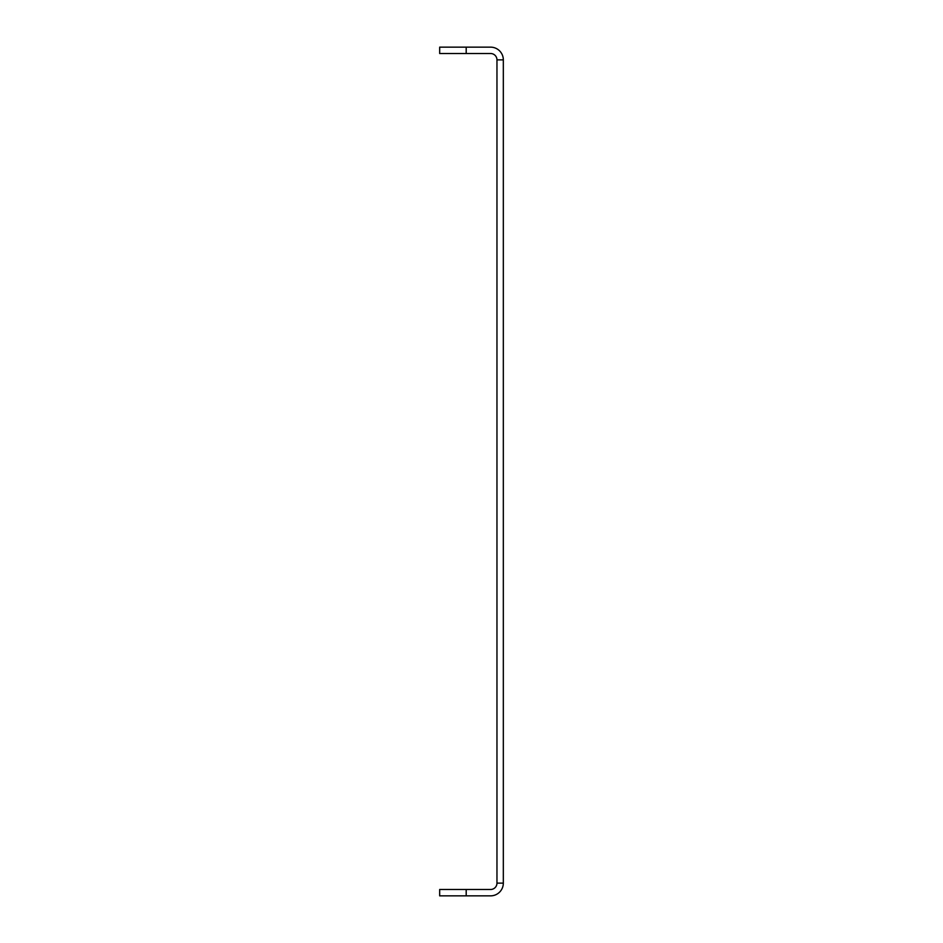 <?xml version="1.0" encoding="UTF-8"?>
<svg xmlns="http://www.w3.org/2000/svg" width="943" height="943" viewBox="0 0 943 943"><rect width="100%" height="100%" fill="white"/><g stroke="black" fill="none" stroke-linecap="round" stroke-linejoin="round"><path stroke-width="1.41" d="M496.961 59.88L496.961 883.12L503.326 883.12L503.326 59.88A12.731 12.731 0 0 0 490.596 47.15L466.196 47.15L466.196 53.515L490.596 53.515A6.365 6.365 0 0 1 496.961 59.88L503.326 59.88M466.196 895.85L439.674 895.85L439.674 889.485L466.196 889.485L466.196 895.85L490.596 895.85A12.731 12.731 0 0 0 503.326 883.12M466.196 889.485L490.596 889.485A6.365 6.365 0 0 0 496.961 883.12M466.196 53.515L439.674 53.515L439.674 47.15L466.196 47.15"/></g></svg>
